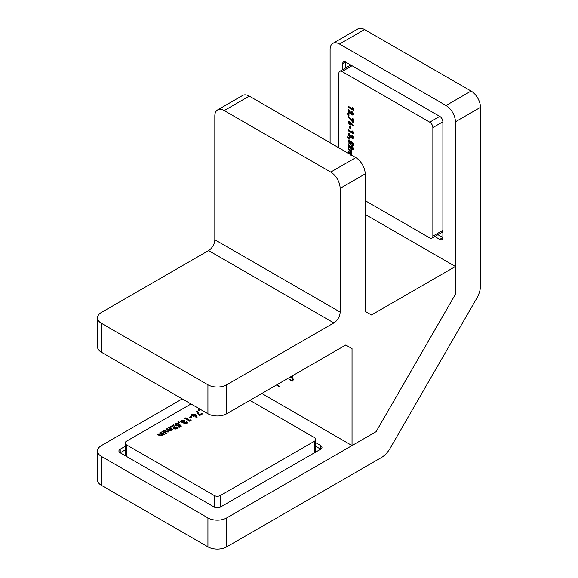 <?xml version="1.0" encoding="UTF-8"?>
<svg xmlns="http://www.w3.org/2000/svg" width="578" height="578" viewBox="0 0 578 578"><rect width="100%" height="100%" fill="white"/><g stroke="black" fill="none" stroke-linecap="round" stroke-linejoin="round"><path stroke-width="0.87" d="M315.74 446.317L320.711 449.185L220.456 507.058A4.429 2.558 180 0 1 214.192 507.058L120.21 452.798L125.18 449.93M182.236 398.899L101.41 445.566A13.294 7.673 0 0 0 97.516 450.992A13.294 7.673 0 0 0 101.41 456.418L101.41 485.354A13.294 7.673 180 0 1 97.516 479.928L97.516 450.992M207.928 517.91A13.294 7.673 0 0 0 226.721 517.91L226.721 546.853A13.294 7.673 180 0 1 207.928 546.853L207.928 517.91L101.41 456.418M226.721 546.853L381.307 457.603A17.723 10.231 120 0 0 390.164 448.253L476.814 298.183A17.723 10.231 120 0 0 480.484 285.828L480.484 107.335L455.421 121.799L455.421 294.303L376.119 431.665L226.721 517.91M376.119 431.665L352.038 445.566L261.812 393.474M120.21 449.185L120.21 452.798A4.429 2.558 180 0 1 118.909 450.992A4.429 2.558 180 0 1 120.21 449.185L125.18 446.317M315.74 442.697L320.711 445.566A4.429 2.558 180 0 1 322.004 447.372A4.429 2.558 180 0 1 320.711 449.185L320.711 445.566M455.421 121.799A13.294 7.673 -120 0 0 446.021 105.521L471.084 91.057L364.566 29.557L339.503 44.029A13.294 7.673 -120 0 0 332.856 43.372A13.294 7.673 -120 0 0 330.103 49.455L330.103 142.78M446.021 105.521L339.503 44.029M437.922 234.69L442.885 237.558L442.885 121.799L432.864 127.594A4.429 2.558 -120 0 0 429.729 122.168L342.01 71.52A4.429 2.558 -120 0 0 339.799 71.304A4.429 2.558 -120 0 0 338.881 73.327L338.881 147.845M442.885 237.558A4.429 2.558 60 0 1 441.968 239.588A4.429 2.558 60 0 1 439.757 239.371L442.885 237.558M434.786 236.503L439.757 239.371M342.638 63.927A4.429 2.558 60 0 1 343.556 61.897A4.429 2.558 60 0 1 345.774 62.113L342.638 63.927L342.638 69.663M429.729 122.168L439.757 116.373L345.774 62.113L345.774 67.85M439.757 116.373A4.429 2.558 60 0 1 442.885 121.799A4.429 2.558 60 0 0 439.757 116.373L352.038 65.733L342.01 71.52M207.928 546.853L101.41 485.354M332.856 43.372L357.919 28.9A13.294 7.673 60 0 1 364.566 29.557M471.084 91.057A13.294 7.673 60 0 1 480.484 107.335M290.748 376.762L293.017 378.07L293.017 378.583L292.36 378.207L293.075 380.223L292.699 381.097L289.383 379.652L289.383 379.139L291.919 380.541L292.634 379.869L291.666 377.889L290.308 377.022M291.919 380.541L293.017 379.652M226.721 413.732A13.294 7.673 180 0 1 207.928 413.732L207.928 384.789A13.294 7.673 0 0 0 226.721 384.789L226.721 413.732L345.774 345.001L352.038 348.613L352.038 445.566M352.038 348.613L345.767 345.001M293.075 375.418L292.699 376.242L291.803 376.155M277.758 384.269L277.758 385.237L279.795 386.415L279.795 386.935L276.472 385.013M207.928 413.732L101.41 352.233A13.294 7.673 180 0 1 97.516 346.807L97.516 317.871A13.294 7.673 0 0 0 101.41 323.297L101.41 352.233M376.097 431.672L455.421 294.281L455.421 266.501L365.195 214.409M455.421 266.501L371.459 314.974L365.195 311.354L365.195 173.891L340.131 188.363A13.294 7.673 -120 0 0 330.732 172.085L224.221 110.586A13.294 7.673 -120 0 0 217.574 109.928A13.294 7.673 -120 0 0 214.821 116.012L214.821 239.733L340.131 312.077L340.131 188.363M217.574 109.928L242.637 95.464A13.294 7.673 60 0 1 249.277 96.121L224.221 110.586M330.732 172.085L355.795 157.613L249.277 96.121M355.795 157.613A13.294 7.673 60 0 1 365.195 173.891M226.721 384.789L333.867 322.936L208.557 250.585A8.858 5.115 120 0 0 214.821 239.733M97.516 317.871A13.294 7.673 0 0 1 101.41 312.445L208.557 250.585M207.928 384.789L101.41 323.297M340.131 312.077A8.858 5.115 -60 0 1 333.867 322.936M292.959 375.953L292.425 375.794M292.808 377.947L292.36 378.207M292.959 380.815L292.258 380.577M289.824 379.399L289.383 379.652M292.54 380.18L293.256 379.508M292.186 377.593L291.666 377.889M277.758 384.652L277.245 384.948M339.799 71.304L349.82 65.516A4.429 2.558 60 0 1 352.038 65.733M432.864 236.113L442.885 230.326A4.429 2.558 60 0 1 441.968 232.356L431.947 238.143A4.429 2.558 -120 0 0 432.864 236.113L432.864 127.594M352.421 120.831L352.421 118.476L353.252 118.952L353.252 122.637L348.151 117.161L348.548 116.474L352.421 120.831L353.05 120.47L353.05 118.837M347.45 113.779L347.667 113.389L349.199 114.993L348.866 115.542L347.45 113.779L347.826 113.563M351.821 113.859L352.486 113.49L351.59 112.183L351.59 111.149L353.375 114.068L352.97 115.029L351.886 114.928L349.105 111.467L349.105 113.396L348.274 112.92L348.274 109.09L351.821 113.859L353.115 113.129L352.219 111.821L351.59 112.183M352.421 108.686L352.421 107.508L353.252 108.599L353.252 110.196L348.274 107.32L348.274 106.294L352.421 108.686L353.042 108.324M365.195 200.667L429.729 237.926A4.429 2.558 -120 0 0 431.947 238.143M349.704 121.322L353.375 125.339L352.977 126.018L351.272 124.032L350.839 124.993L349.697 124.855L348.151 122.204L348.577 121.228L349.704 121.322M349.683 128.085L349.683 126.098L350.506 126.575L350.506 128.562L349.683 128.085L350.304 127.724L350.304 126.459M352.421 132.174L352.421 130.989L353.252 132.087L353.252 133.677L348.274 130.809L348.274 129.775L352.421 132.174L353.042 131.813M351.554 136.776L349.762 137.405L348.151 134.486L348.599 133.395L349.806 133.532L349.806 134.566L349.04 135.057L349.769 136.379L350.571 135.447L351.402 135.924L352.016 137.383L352.486 137.073L352.038 135.115L352.912 136.061L353.375 137.6L352.97 138.532L352.074 138.445L351.034 137.08L350.709 137.528M352.016 137.383L353.115 136.711L352.667 135.787L352.038 136.148M349.806 134.566L349.04 135.057M349.769 136.379L350.86 136.061M347.45 137.268L347.667 136.878L349.199 138.482L348.866 139.023L347.45 137.268L347.826 137.051M350.319 141.783L350.492 141.018L353.252 143.286L353.252 145.902L352.421 145.425L352.421 143.626L351.482 142.86L351.113 144.197L349.878 144.03L348.151 141.111L348.621 139.999L349.488 139.977L349.04 141.682L349.849 142.983L350.636 142.65L350.319 141.783L350.954 141.393M349.488 141.155L349.04 141.682M349.849 142.983L351.265 142.282L350.947 141.422M351.821 148.539L352.486 148.17L351.59 146.855L351.59 145.829L353.375 148.741L352.97 149.709L351.886 149.608L349.105 146.14L349.105 148.076L348.274 147.592L348.274 143.763L351.821 148.539L353.115 147.809L352.219 146.494L351.59 146.855M351.149 154.991L349.9 153.315L348.274 152.382L348.274 151.349L350.022 152.354L351.149 152.245L349.878 150.583L348.274 149.659L348.274 148.625L351.908 150.721L351.908 151.754L351.475 151.501L351.973 153.127L351.33 153.994L351.973 155.793M351.756 152.057L350.983 152.643L351.699 151.927M353.252 109.473L348.902 106.959L348.274 107.32M353.23 114.769L351.886 114.928M352.515 114.567L349.733 111.099L349.105 111.467M349.105 112.674L348.274 112.92M348.902 112.558L348.902 109.639M352.45 113.498L353.115 113.129M353.252 122.103L352.79 122.37M353.252 121.821L348.772 116.799L348.151 117.161M353.36 125.368L351.901 123.67L351.272 124.032M351.106 124.732L349.697 124.855M350.326 124.494L348.772 121.842L348.151 122.204M348.772 121.842L348.946 121.12M350.376 123.49L351.07 123.143L350.376 122.023L349.668 122.341M349.748 123.851L350.441 123.504L349.748 122.384L349.04 122.702L349.748 123.851L351.07 123.143M350.376 122.023L349.04 122.702M353.252 132.954L348.902 130.447L348.274 130.809M353.237 138.258L352.074 138.445M352.703 138.084L351.655 136.719M350.962 137.246L349.762 137.405M350.384 137.044L348.772 134.125L348.151 134.486M348.772 134.125L348.96 133.301M350.398 136.018L351.2 135.086M352.645 137.022L353.115 136.711L352.645 137.022M353.252 145.179L352.421 145.425M353.05 145.064L353.05 143.265L352.421 143.626M353.05 143.265L352.11 142.499L351.482 142.86M351.373 143.936L349.878 144.03M350.506 143.669L349.387 142.571M349.141 142.145L348.772 140.75L348.151 141.111M348.772 140.75L348.982 139.898M350.478 142.621L351.265 142.282M353.23 149.442L351.886 149.608M352.515 149.247L349.733 145.779L349.105 146.14M349.105 147.347L348.274 147.592M348.902 147.231L348.902 144.319M352.45 148.178L353.115 147.809M351.908 151.255L351.475 151.501M350.983 155.395L351.764 154.767M351.713 154.658L351.193 154.962M351.547 153.864L348.902 152.021L348.274 152.382M351.771 151.884L350.506 150.215L348.902 149.297L348.274 149.659M191.015 403.964L126.474 441.224A4.429 2.558 -0 0 0 125.18 443.03A4.429 2.558 -0 0 0 126.474 444.843L214.192 495.483A4.429 2.558 -0 0 0 220.456 495.483L314.439 441.224A4.429 2.558 -0 0 0 315.74 439.417L315.74 450.992A4.429 2.558 180 0 1 314.461 452.791M126.474 444.843L126.474 456.418A4.429 2.558 180 0 1 125.18 454.611L125.18 443.03M199.641 414.621L201.671 413.443L202.502 413.92L199.316 415.763L196.404 411.55L197.597 411.326L199.641 415.344L201.671 414.166L201.671 413.443M198.276 409.665L198.948 409.527L199.851 410.77L198.883 410.951L198.276 409.665M204.475 411.738L203.492 411.168M201.238 409.867L200.407 409.39M315.74 439.417A4.429 2.558 -0 0 0 314.439 437.604L249.906 400.344M195.133 414.086L197.17 417.15L195.978 417.374L195.14 415.893L192.062 415.849L191.412 414.953L192.041 414.072L195.133 414.086L195.949 415.712L195.949 414.99M189.244 417.46L190.964 416.463L191.795 416.94L190.068 417.937L189.244 417.46M189.815 420.293L190.834 419.7L191.13 420.488L189.75 421.283L184.779 418.414L185.668 417.901L189.815 420.293L189.815 421.015L190.834 420.43L190.834 419.7M187.185 422.439L186.549 423.284L183.855 423.327L183.479 422.345L181.29 422.142L180.632 421.225L181.398 420.213L184.714 420.22L182.243 420.762L182.186 421.629L184.201 421.398L185.032 421.875L184.693 422.785L185.661 422.764L186.694 421.651L187.185 422.41M184.693 423.508L184.49 422.489L184.693 423.508L185.661 423.486L185.798 422.171M182.243 420.762L182.496 422.475M177.937 421.405L178.609 421.275L179.512 422.518L178.544 422.691L177.937 421.405M178.335 424.49L179.259 424.158L181.434 426.087L179.166 427.395L178.335 426.918L179.895 426.022L179.151 425.365L175.734 425.487L174.989 424.469L175.661 423.53L178.66 423.349L176.507 424.071L176.593 424.953L178.067 425.018L178.335 424.49L178.067 425.74L178.335 424.628M176.507 424.071L176.593 425.675L178.067 425.74L179.259 424.881L179.259 424.158M174.744 428.305L176.304 427.958L176.059 429.035L175.849 427.395L176.745 426.882L177.569 427.958L176.897 428.854L173.913 428.854L172.743 426.318L171.066 427.286L170.243 426.81L173.559 424.895L174.744 429.028L176.059 429.035M171.652 429.75L170.994 430.646L169.275 430.885L168.682 431.976L165.85 431.78L163.74 430.559L164.629 430.046L166.457 431.101L168.14 431.333L167.721 430.14L166.096 429.201L166.991 428.688L170.517 429.96L170.055 428.76L168.458 427.836L169.347 427.323L172.981 429.418L171.659 429.721M168.14 431.333L168.14 432.055L168.14 431.333M170.517 429.96L170.517 430.682L170.517 429.96M165.149 433.507L164.492 434.396L162.772 434.642L162.18 435.733L159.347 435.537L157.23 434.316L158.126 433.803L159.954 434.858L161.638 435.09L161.219 433.89L159.593 432.958L160.482 432.438L164.015 433.717L163.552 432.517L161.948 431.593L162.844 431.08L166.478 433.175L165.149 433.478M161.638 435.09L161.638 435.812L161.638 435.09M164.015 433.717L164.015 434.439L164.015 433.717M198.594 410.322L198.948 409.527M198.948 410.25L199.388 410.857M196.809 412.201L197.597 412.049L197.597 411.326M197.597 412.049L199.641 415.344M195.949 415.712L196.802 417.222M191.499 415.315L192.041 414.072M192.041 414.802L195.133 414.809M192.951 415.307L193.42 416.239M194.085 416.225L194.28 415.351M192.951 414.578L193.009 415.365L194.353 415.387L194.28 414.628L192.951 414.578L193.009 416.088M194.353 416.109L194.28 414.628M189.866 417.822L190.964 417.186L190.964 416.463M185.401 418.775L185.668 417.901M185.668 418.624L189.815 421.015M185.661 423.486L185.798 422.894M185.906 422.829L186.694 422.381L186.694 421.651M186.694 422.381L187.185 423.103M180.712 421.593L181.398 420.213M181.398 420.943L183.963 420.654M182.243 421.485L182.186 422.352M183.479 422.424L184.201 422.121L184.201 421.398M178.248 422.07L178.609 421.275M178.609 421.998L179.05 422.605M179.259 424.881L180.936 426.376M178.963 427.279L179.895 426.745L179.895 426.022M175.062 424.837L175.661 423.53M175.661 424.252L177.771 423.862M176.507 424.794L176.593 425.675M176.29 427.865L176.745 426.882M176.745 427.604L177.482 428.312M170.864 427.171L173.559 425.618L173.559 424.895M173.559 425.618L174.007 425.878L174.007 425.155M174.007 425.878L174.744 429.028M169.079 428.197L169.347 427.323M169.347 428.045L172.352 429.786M164.362 430.928L164.629 430.046M164.629 430.769L166.457 431.824L166.457 431.101M166.457 431.824L168.14 432.055M166.724 429.562L166.991 428.688M166.991 429.411L170.517 430.682M162.577 431.954L162.844 431.08M162.844 431.802L165.85 433.536M157.859 434.678L158.126 433.803M158.126 434.526L159.954 435.581L159.954 434.858M159.954 435.581L161.638 435.812M160.222 433.319L160.482 432.438M160.482 433.16L164.015 434.439M291.702 380.454L291.233 380.729M291.139 376.986L290.691 377.246M350.326 112.045L349.697 112.407M350.326 146.725L349.697 147.087M350.528 152.953L349.9 153.315M350.506 150.215L349.878 150.583M220.456 495.483L220.456 507.058M314.439 452.798L314.439 441.224M214.192 507.058L214.192 495.483M174.101 427.633L174.101 426.911M168.733 430.415L168.733 429.692M162.23 434.172L162.23 433.449M292.381 380.534L293.01 380.172M352.305 113.924L352.927 113.563M350.268 123.916L350.889 123.555M349.22 122.319L349.849 121.958M349.257 134.529L349.878 134.168M352.342 137.427L352.97 137.058M349.257 141.205L349.878 140.844M350.449 143.062L351.077 142.701M352.305 148.604L352.927 148.235M192.691 414.946L192.691 415.669M194.598 415.047L194.598 415.77M185.906 422.41L185.906 423.139M181.897 421.225L181.897 421.947M176.225 424.476L176.225 425.198M178.335 424.57L178.335 425.292"/></g></svg>
